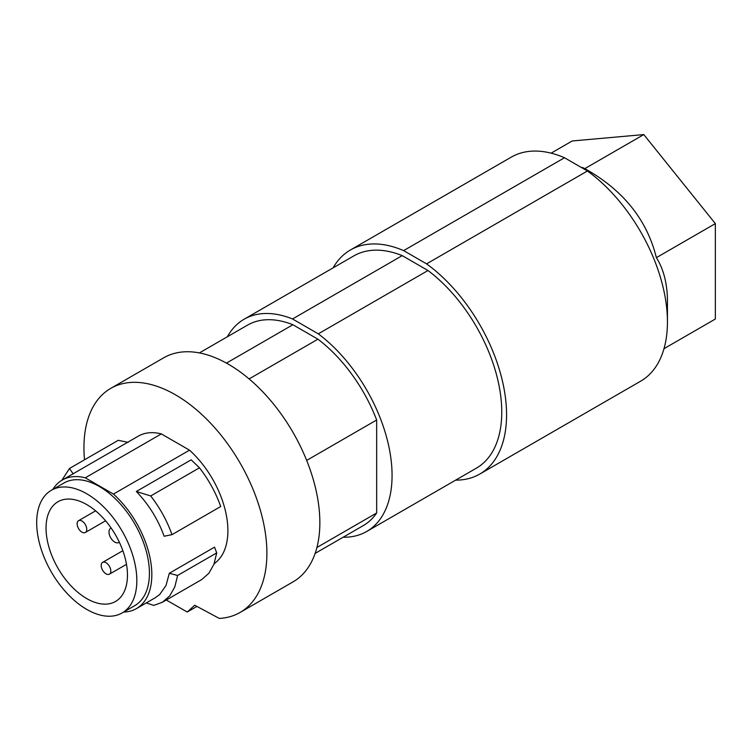 <?xml version="1.0" encoding="UTF-8"?>
<svg xmlns="http://www.w3.org/2000/svg" width="753" height="753" viewBox="0 0 753 753"><rect width="100%" height="100%" fill="white"/><g stroke="black" fill="none" stroke-linecap="round" stroke-linejoin="round"><path stroke-width="1.13" d="M333.118 267.852A129.365 74.688 60 0 1 350.418 249.996A129.365 74.688 60 0 1 403.627 250.617L564.496 157.744L587.434 170.987A129.365 74.688 -120 0 1 667.44 321.964A129.365 74.688 -120 0 1 640.643 381.187L479.783 474.061A129.365 74.688 -120 0 0 501.639 377.79A129.365 74.688 -120 0 0 426.575 263.861L587.434 170.987M350.418 249.996L511.287 157.123A129.365 74.688 60 0 1 564.496 157.744M455.669 480.122A129.365 74.688 -120 0 0 479.783 474.061M403.627 250.617L426.575 263.861M315.14 553.399L363.285 525.594A115.746 66.829 -120 0 0 376.66 512.991L376.66 419.995A115.746 66.829 -120 0 0 317.926 339.189L292.889 324.741A115.746 66.829 -120 0 0 247.539 325.117L199.394 352.912M366.683 531.496L476.376 468.168A122.551 70.754 -120 0 0 497.413 378.26A122.551 70.754 -120 0 0 427.986 270.515L318.293 333.843A122.551 70.754 60 0 1 387.72 441.587A122.551 70.754 60 0 1 366.683 531.496A122.551 70.754 60 0 1 343.142 537.228M318.293 333.843L292.531 318.971A122.551 70.754 -120 0 0 244.132 319.225A122.551 70.754 -120 0 0 227.397 336.751M244.132 319.225L353.825 255.898A122.551 70.754 -120 0 1 402.215 255.634L292.531 318.971M317.926 339.189L249.111 378.919M292.889 324.741L226.437 363.106M376.66 512.991L316.919 547.487M376.66 419.995L306.669 460.412M52.842 489.412A74.218 42.846 60 0 1 62.245 480.056L138.317 436.138A74.218 42.846 60 0 1 161.34 433.907L189.511 450.172A74.218 42.846 60 0 1 214.181 563.63M196.947 606.419L187.252 612.02L194.707 605.224L219.292 618.42A129.365 74.688 -120 0 0 240.103 612.443A129.365 74.688 -120 0 0 240.103 463.067A129.365 74.688 -120 0 0 110.738 388.379A129.365 74.688 -120 0 0 84.524 459.791M187.252 612.02L166.291 600.028M240.103 612.443L293.058 581.862A129.365 74.688 -120 0 0 293.058 432.486A129.365 74.688 -120 0 0 163.702 357.797L110.738 388.379M122.165 612.923L134.759 605.647A70.81 40.878 -120 0 0 145.611 548.909A70.81 40.878 -120 0 0 99.358 486.513A70.81 40.878 -120 0 0 63.949 483.002L51.355 490.278A70.81 40.878 -120 0 0 40.502 547.017A70.81 40.878 -120 0 0 86.755 609.412A70.81 40.878 -120 0 0 122.165 612.923A70.81 40.878 -120 0 0 133.017 556.185A70.81 40.878 -120 0 0 86.755 493.78A70.81 40.878 -120 0 0 51.355 490.278M62.245 480.056A74.218 42.846 60 0 1 85.268 477.816L113.439 494.081A74.218 42.846 60 0 1 136.462 608.593A74.218 42.846 60 0 1 123.652 612.057M113.439 494.081L189.511 450.172M85.268 477.816L161.34 433.907M199.46 467.811L191.196 459.819L136.331 491.493L150.713 495.954C159.984 507.946 167.081 520.85 171.985 534.658L220.733 506.515C215.819 492.707 208.732 479.802 199.46 467.811L150.713 495.954M136.331 491.493C148.765 504.482 158.036 519.391 164.126 536.24L171.985 534.658M162.347 602.296L169.773 595.858L174.837 586.841L177.595 575.48L169.303 573.268L214.539 547.149L216.713 552.89L213.946 564.261L208.882 573.268L201.748 579.546L162.347 602.296L153.734 605.393L146.261 602.937M155.325 597.703L159.711 594.494L166.027 585.495L169.303 573.268M177.595 575.48L216.713 552.89M61.821 480.301L69.502 468.46L118.249 440.317L128.123 442.35M73.257 474.023L69.502 468.46M46.046 528.098A57.567 33.236 -120 0 0 71.3 586.154A57.567 33.236 -120 0 0 115.717 601.355A57.567 33.236 -120 0 0 127.464 575.104A57.567 33.236 -120 0 0 102.455 517.292A57.567 33.236 -120 0 0 58.15 501.639A57.567 33.236 -120 0 0 46.046 528.098M111.162 528.069L110.691 528.342A8.17 4.716 -120 0 0 110.691 537.783A8.17 4.716 -120 0 0 118.861 542.499L119.332 542.226L118.861 542.499M85.343 532.484A6.805 3.934 -120 0 0 85.343 524.615A6.805 3.934 -120 0 0 78.538 520.69A6.805 3.934 -120 0 0 78.538 528.55A6.805 3.934 -120 0 0 85.343 532.484L105.589 520.794L85.343 532.484M95.612 510.835L78.538 520.69L95.612 510.835M109.42 574.172A6.805 3.934 -120 0 0 109.42 566.312A6.805 3.934 -120 0 0 102.615 562.378A6.805 3.934 -120 0 0 102.615 570.247A6.805 3.934 -120 0 0 109.42 574.172L126.495 564.317L109.42 574.172M122.852 550.697L102.615 562.378L122.852 550.697M582.314 167.411L584.799 168.634C623.079 189.982 646.94 219.66 656.371 257.658C663.299 268.605 666.989 282.375 667.44 298.979L667.44 321.964M663.995 348.677L715.35 319.027L715.35 223.613L643.787 134.58L572.214 140.971L551.111 153.16M715.35 223.613L656.371 257.658M643.787 134.58L584.799 168.634M402.215 255.634L427.986 270.515M136.462 608.593L155.542 597.581"/></g></svg>
